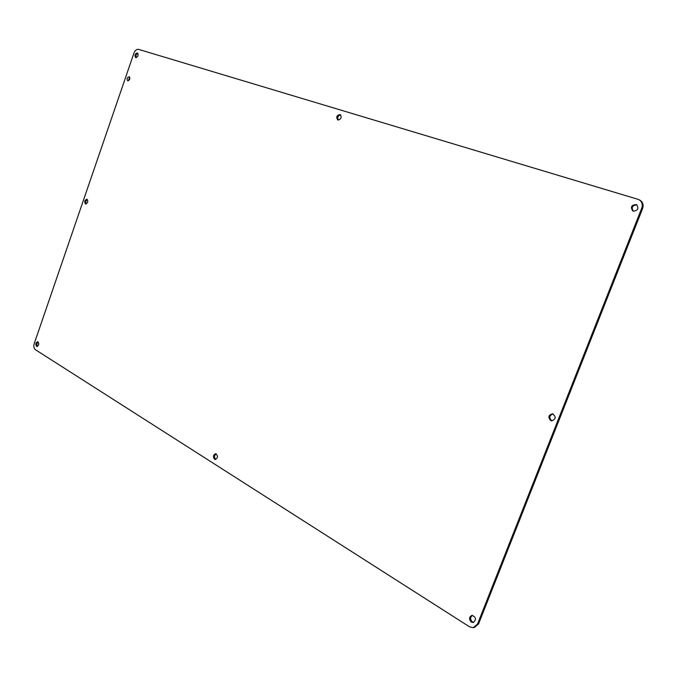 <?xml version="1.0" encoding="UTF-8"?>
<svg xmlns="http://www.w3.org/2000/svg" width="677" height="677" viewBox="0 0 677 677"><rect width="100%" height="100%" fill="white"/><g stroke="black" fill="none" stroke-linecap="round" stroke-linejoin="round"><path stroke-width="1.02" d="M85.463 203.887C84.16 201.687 84.633 200.138 86.893 199.25C88.382 201.348 87.959 202.914 85.624 203.946L85.463 203.887M550.748 420.595C547.82 417.269 548.404 415.018 552.508 413.825C556.333 416.778 556.029 419.114 551.603 420.849L550.748 420.595M337.925 120.024L337.747 119.956C335.936 116.986 336.74 115.183 340.15 114.54C341.953 117.333 341.216 119.16 337.925 120.024M214.499 459.201C212.764 456.67 213.153 454.851 215.641 453.734C218.189 455.799 218.053 457.703 215.261 459.455L214.499 459.201M135.713 57.613L135.62 57.579C134.351 55.243 134.96 53.695 137.431 52.933C138.7 55.167 138.133 56.724 135.713 57.613M127.75 80.791L127.708 80.775C126.565 78.777 127.064 77.423 129.205 76.721C130.348 78.676 129.866 80.03 127.75 80.791M471.336 622.078C468.806 619.184 469.026 616.942 471.987 615.368C476.202 617.255 476.608 619.633 473.189 622.518L471.336 622.078M633.283 211.19L632.8 210.996C630.211 206.908 631.438 204.784 636.482 204.623C639.08 208.313 638.013 210.505 633.283 211.19M36.533 346.336C35.322 344.204 35.712 342.664 37.684 341.733C39.342 343.594 39.088 345.177 36.922 346.489L36.533 346.336M637.962 199.309L138.548 49.37C136.619 49.099 135.07 50.369 133.919 53.161L34.256 343.544C33.486 346.336 33.867 348.384 35.382 349.687L469.483 626.784L473.24 627.672L477.53 624.042L641.762 208.076C642.922 204.429 642.024 201.653 639.08 199.774L637.962 199.309M87.401 199.571C85.784 200.688 85.387 202.144 86.224 203.929M552.982 413.935C549.275 415.492 548.852 417.751 551.713 420.73L552.093 420.882M340.633 114.87C337.899 115.733 337.121 117.476 338.305 120.091M216.217 453.878C214.203 455.435 214.017 457.229 215.65 459.268L215.845 459.37M137.905 53.331C136.145 54.262 135.586 55.7 136.229 57.638M129.679 77.127L128.317 80.8M472.521 615.359C470.041 617.221 469.999 619.413 472.385 621.943L473.705 622.391M636.896 204.877C632.394 205.292 631.184 207.39 633.257 211.182M38.225 341.995C36.795 343.281 36.558 344.745 37.523 346.387M473.24 627.672L474.289 627.52L478.58 623.898L642.617 208.524C643.776 204.877 642.879 202.11 639.943 200.223L639.08 199.774M641.762 208.076L642.617 208.524M477.53 624.042L478.58 623.898"/></g></svg>
